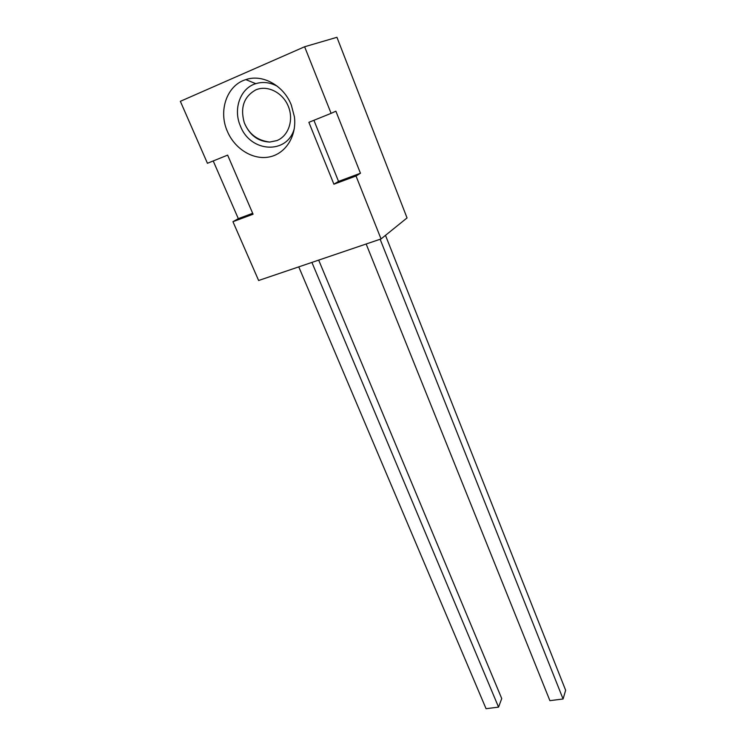 <?xml version="1.0" encoding="UTF-8"?>
<svg xmlns="http://www.w3.org/2000/svg" width="746" height="746" viewBox="0 0 746 746"><rect width="100%" height="100%" fill="white"/><g stroke="black" fill="none" stroke-linecap="round" stroke-linejoin="round"><path stroke-width="1.12" d="M276.85 140.602C288.469 136.08 293.999 120.059 288.31 106.324C282.79 92.523 267.385 84.774 255.794 89.893C243.933 96.588 240.081 107.48 244.24 122.586C249.425 135.026 257.93 141.516 269.744 142.057L276.85 140.602M227.427 131.492C234.934 149.153 253.323 160.315 269.474 156.921C285.662 153.685 296.917 136.061 294.39 116.712L291.294 104.981C283.778 85.576 262.489 73.761 245.816 79.617C226.784 85.268 218.121 110.995 227.427 131.492M277.419 86.322C270.192 82.377 262.974 81.491 255.785 83.664C240.165 88.242 232.883 109.317 240.473 126.177C250.451 152.632 287.257 154.767 294.297 128.629M381.047 238.944L407.046 217.925L336.94 37.3L304.62 46.756L331.103 113.355L308.872 122.325L333.91 184.206L356.019 176L381.047 238.944L258.629 280.496L232.948 221.693L238.319 218.653L213.216 160.95M304.62 46.756L180.355 101.316L207.435 163.281L227.642 155.121L253.071 214.223L232.948 221.693M331.103 113.355L335.877 111.191L360.458 173.249L356.019 176M252.68 213.309L238.319 218.653M333.91 184.206L338.535 181.399L360.458 173.249M338.535 181.399L313.907 120.293M318.682 260.112L501.732 698.554L498.552 707.124L486.056 708.7L298.764 266.872M498.552 707.124L311.912 262.405M385.486 235.363L565.645 690.274L563.081 698.993L380.134 239.261M563.081 698.993L549.895 700.653L366.155 244.007M255.785 83.664L245.816 79.617M244.24 122.586C248.894 134.047 257.398 140.537 269.744 142.057"/></g></svg>
